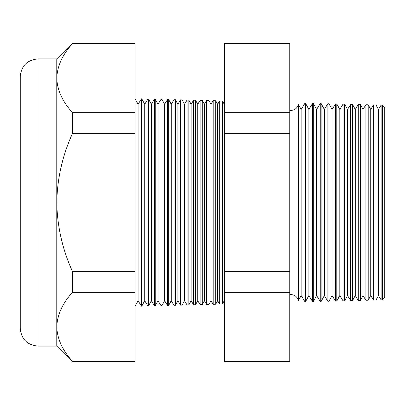 <?xml version="1.0" encoding="UTF-8"?>
<svg xmlns="http://www.w3.org/2000/svg" width="405" height="405" viewBox="0 0 405 405"><rect width="100%" height="100%" fill="white"/><g stroke="black" fill="none" stroke-linecap="round" stroke-linejoin="round"><path stroke-width="0.61" d="M298.409 300.586L301.143 295.549L301.143 109.451L298.409 104.414L298.409 300.586C297.3 296.814 294.784 294.805 290.866 294.546L289.757 294.622M382.543 299.847L382.543 105.153L384.75 107.482L384.75 297.518L382.543 299.847L381.115 299.882L381.115 105.118L378.462 109.451L378.462 295.549L376.037 300.019L373.506 300.085L373.506 104.915L370.727 109.451L370.727 295.549L368.191 300.221L365.897 300.282L365.897 104.718L362.996 109.451L362.996 295.549L360.349 300.429L358.288 300.48L358.288 104.52L355.266 109.451L355.266 295.549L352.507 300.632L350.679 300.682L350.679 104.318L347.536 109.451L347.536 295.549L344.66 300.839L343.065 300.88L343.065 104.12L339.8 109.451L339.8 295.549L336.818 301.042L335.456 301.077L335.456 103.923L332.07 109.451L332.07 295.549L328.976 301.249L327.848 301.279L327.848 103.72L324.339 109.451L324.339 295.549L321.135 301.457L320.239 301.477L320.239 103.523L316.604 109.451L316.604 295.549L313.288 301.659L312.63 301.679L312.63 103.321L308.873 109.451L308.873 295.549L305.446 301.867L305.021 301.877L305.021 103.123L301.143 109.451M378.462 109.451L376.037 104.981L376.037 300.019M370.727 109.451L368.191 104.779L368.191 300.221M362.996 109.451L360.349 104.571L360.349 300.429M355.266 109.451L352.507 104.368L352.507 300.632M347.536 109.451L344.66 104.161L344.66 300.839M339.8 109.451L336.818 103.958L336.818 301.042M332.07 109.451L328.976 103.751L328.976 301.249M324.339 109.451L321.135 103.543L321.135 301.457M316.604 109.451L313.288 103.341L313.288 301.659M308.873 109.451L305.446 103.133L305.446 301.867M224.532 103.822L224.248 104.277L224.248 300.723L222.451 304.039L219.697 304.109L219.697 100.891L217.622 104.277L217.622 300.723L215.728 304.216L213.177 304.282L213.177 100.718L210.995 104.277L210.995 300.723L209.005 304.393L206.656 304.454L206.656 100.546L204.368 104.277L204.368 300.723L202.282 304.565L200.131 304.621L200.131 100.379L197.741 104.277L197.741 300.723L195.559 304.742L193.61 304.793L193.61 100.207L191.114 104.277L191.114 300.723L188.836 304.919L187.085 304.965L187.085 100.035L184.488 104.277L184.488 300.723L182.113 305.097L180.564 305.137L180.564 99.863L177.861 104.277L177.861 300.723L175.39 305.269L174.039 305.304L174.039 99.696L171.234 104.277L171.234 300.723L168.667 305.446L167.518 305.476L167.518 99.524L164.607 104.277L164.607 300.723L161.944 305.623L160.998 305.648L160.998 99.352L157.98 104.277L157.98 300.723L155.221 305.8L154.472 305.821L154.472 99.179L151.348 104.277L151.348 300.723L148.498 305.977L147.952 305.988L147.952 99.012L144.722 104.277L144.722 300.723L141.775 306.15L141.426 306.16L141.426 98.84L138.095 104.277L138.095 300.723L135.052 306.327M224.248 104.277L222.451 100.961L222.451 304.039M217.622 104.277L215.728 100.784L215.728 304.216M210.995 104.277L209.005 100.607L209.005 304.393M204.368 104.277L202.282 100.435L202.282 304.565M197.741 104.277L195.559 100.258L195.559 304.742M191.114 104.277L188.836 100.081L188.836 304.919M184.488 104.277L182.113 99.903L182.113 305.097M177.861 104.277L175.39 99.731L175.39 305.269M171.234 104.277L168.667 99.554L168.667 305.446M164.607 104.277L161.944 99.377L161.944 305.623M157.98 104.277L155.221 99.2L155.221 305.8M151.348 104.277L148.498 99.022L148.498 305.977M144.722 104.277L141.775 98.85L141.775 306.15M37.923 346.093C27.191 345.045 21.298 339.152 20.25 328.42L20.25 76.58C21.298 65.848 27.191 59.955 37.923 58.907L37.923 346.093L56.776 346.093L72.571 361.888L72.571 361.442L135.052 361.442L135.052 361.888L72.571 361.888M37.923 58.907L56.776 58.907L56.776 202.5C57.237 226.577 62.502 249.637 72.571 271.679L72.571 292.263C62.527 303.224 57.262 314.751 56.776 326.855C57.206 338.823 62.471 350.35 72.571 361.442M56.776 58.907L72.571 43.112L135.052 43.112L135.052 292.263L72.571 292.263M135.052 292.263L135.052 361.442M135.052 271.679L72.571 271.679M135.052 133.321L72.571 133.321C62.507 155.333 57.242 178.392 56.776 202.5L56.776 346.093M135.052 112.737L72.571 112.737L72.571 133.321M135.052 43.558L72.571 43.558C62.527 54.513 57.262 66.045 56.776 78.145C57.206 90.118 62.471 101.645 72.571 112.737M72.571 43.112L72.571 43.558M289.757 43.112L289.757 361.888L224.532 361.888L224.532 43.112L289.757 43.112M289.757 43.558L224.532 43.558M289.757 112.737L224.532 112.737M289.757 133.321L224.532 133.321M289.757 271.679L224.532 271.679M289.757 292.263L224.532 292.263M289.757 361.442L224.532 361.442M298.409 104.414C297.3 108.186 294.784 110.195 290.866 110.454L289.757 110.378M138.095 104.277L135.052 98.673M222.451 100.961L219.697 100.891M382.543 105.153L381.115 105.118M141.775 98.85L141.426 98.84M148.498 99.022L147.952 99.012M155.221 99.2L154.472 99.179M161.944 99.377L160.998 99.352M168.667 99.554L167.518 99.524M175.39 99.731L174.039 99.696M182.113 99.903L180.564 99.863M188.836 100.081L187.085 100.035M195.559 100.258L193.61 100.207M202.282 100.435L200.131 100.379M209.005 100.607L206.656 100.546M215.728 100.784L213.177 100.718M305.446 103.133L305.021 103.123M313.288 103.341L312.63 103.321M321.135 103.543L320.239 103.523M328.976 103.751L327.848 103.72M336.818 103.958L335.456 103.923M344.66 104.161L343.065 104.12M352.507 104.368L350.679 104.318M360.349 104.571L358.288 104.52M368.191 104.779L365.897 104.718M376.037 104.981L373.506 104.915M138.095 300.723L141.426 306.16M144.722 300.723L147.952 305.988M151.348 300.723L154.472 305.821M157.98 300.723L160.998 305.648M164.607 300.723L167.518 305.476M171.234 300.723L174.039 305.304M177.861 300.723L180.564 305.137M184.488 300.723L187.085 304.965M191.114 300.723L193.61 304.793M197.741 300.723L200.131 304.621M204.368 300.723L206.656 304.454M210.995 300.723L213.177 304.282M217.622 300.723L219.697 304.109M224.248 300.723L224.532 301.178M301.143 295.549L305.021 301.877M308.873 295.549L312.63 301.679M316.604 295.549L320.239 301.477M324.339 295.549L327.848 301.279M332.07 295.549L335.456 301.077M339.8 295.549L343.065 300.88M347.536 295.549L350.679 300.682M355.266 295.549L358.288 300.48M362.996 295.549L365.897 300.282M370.727 295.549L373.506 300.085M378.462 295.549L381.115 299.882"/></g></svg>
